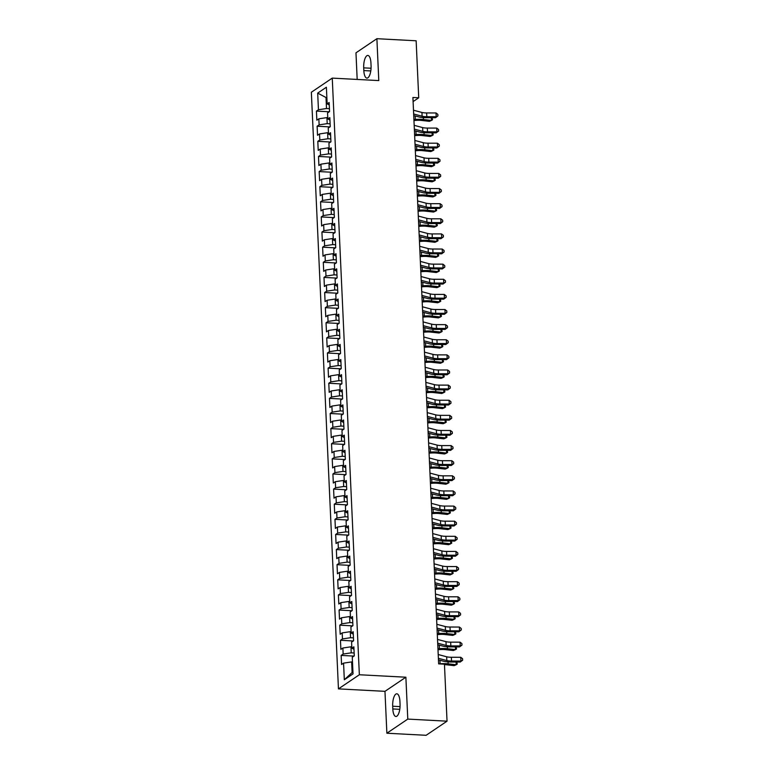 <?xml version="1.0" encoding="UTF-8"?>
<svg xmlns="http://www.w3.org/2000/svg" width="774" height="774" viewBox="0 0 774 774"><rect width="100%" height="100%" fill="white"/><g stroke="black" fill="none" stroke-linecap="round" stroke-linejoin="round"><path stroke-width="1.16" d="M386.874 733.22L407.782 719.094L405.876 677.211L384.968 691.337L386.874 733.22L426.126 735.3L447.033 721.174L444.45 664.169L438.635 663.869L412.91 97.476L418.724 97.785L416.141 40.78L376.89 38.7L355.972 52.826L357.182 79.441M384.968 691.337L338.451 688.879L311.351 92.241L332.259 78.116L359.359 674.754L338.451 688.879M326.88 97.979L317.688 93.112L318.443 109.744L316.431 111.098L316.847 120.173L318.849 118.819L319.13 124.866L317.117 126.22L317.534 135.286L319.536 133.931L319.807 139.978L317.804 141.332L318.22 150.408L320.223 149.053L320.494 155.1L318.491 156.454L318.907 165.53L320.91 164.175L321.181 170.222L319.178 171.576L319.594 180.652L321.597 179.297L321.868 185.344L319.865 186.698L320.281 195.764L322.284 194.409L322.555 200.466L320.552 201.821L320.968 210.886L322.971 209.531L323.242 215.578L321.239 216.933L321.655 226.008L323.658 224.654L323.929 230.7L321.926 232.055L322.342 241.13L324.345 239.776L324.616 245.822L322.613 247.177L323.019 256.252L325.032 254.898L325.303 260.944L323.3 262.299L323.706 271.364L325.719 270.01L325.989 276.057L323.987 277.421L324.393 286.486L326.405 285.132L326.676 291.179L324.674 292.533L325.08 301.608L327.092 300.254L327.363 306.301L325.361 307.655L325.767 316.73L327.779 315.376L328.05 321.423L326.048 322.777L326.454 331.853L328.466 330.488L328.737 336.545L326.734 337.899L327.141 346.965L329.153 345.61L329.424 351.657L327.421 353.012L327.828 362.087L329.84 360.732L330.111 366.779L328.108 368.134L328.515 377.209L330.527 375.854L330.798 381.901L328.795 383.256L329.202 392.331L331.214 390.976L331.485 397.023L329.482 398.378L329.888 407.443L331.891 406.089L332.172 412.136L330.169 413.5L330.575 422.565L332.578 421.211L332.859 427.258L330.846 428.612L331.262 437.687L333.265 436.333L333.546 442.38L331.533 443.734L331.949 452.809L333.952 451.455L334.233 457.502L332.22 458.856L332.636 467.931L334.639 466.577L334.919 472.624L332.907 473.978L333.323 483.044L335.326 481.689L335.606 487.736L333.594 489.091L334.01 498.166L336.013 496.811L336.293 502.858L334.281 504.213L334.697 513.288L336.7 511.933L336.98 517.98L334.968 519.335L335.384 528.41L337.387 527.055L337.667 533.102L335.655 534.457L336.071 543.522L338.074 542.168L338.354 548.224L336.342 549.579L336.758 558.644L338.76 557.29L339.041 563.337L337.029 564.691L337.445 573.766L339.447 572.412L339.718 578.459L337.716 579.813L338.132 588.888L340.134 587.534L340.405 593.581L338.402 594.935L338.818 604.01L340.821 602.656L341.092 608.703L339.089 610.057L339.505 619.123L341.508 617.768L341.779 623.815L339.776 625.179L340.192 634.245L342.195 632.89L342.466 638.937L340.463 640.291L340.879 649.367L342.882 648.012L343.153 654.059L341.15 655.414L341.566 664.489L343.569 663.134L351.648 661.915L352.122 672.5L352.934 671.948M317.688 93.112L326.386 87.23L327.141 103.861L329.26 104.954M329.56 111.572L329.144 102.507L327.141 103.861M329.56 111.582L327.557 112.936L327.828 118.983L329.947 120.076M335.742 247.651L335.326 238.585L333.323 239.94L333.043 233.893L335.055 232.539L334.639 223.463L332.636 224.818L332.356 218.771L334.368 217.417L333.952 208.351L331.949 209.706L331.669 203.659L333.681 202.295L333.265 193.229L331.262 194.584L330.991 188.537L332.994 187.182L332.578 178.107L330.575 179.462L330.304 173.415L332.307 172.06L331.891 162.985L329.888 164.34L329.618 158.293L331.62 156.938L331.204 147.863L329.202 149.227L328.931 143.171L330.933 141.826L330.517 132.751L328.515 134.105L328.244 128.058L330.246 126.704L329.83 117.629L327.828 118.983M335.742 247.661L333.729 249.015L334.01 255.062L336.129 256.155M352.122 672.5L344.324 679.766L353.031 673.883L352.267 657.252L354.279 655.897L353.863 646.822L351.86 648.177L351.58 642.13L353.592 640.775L353.176 631.7L351.173 633.064L350.903 627.008L352.905 625.653L352.489 616.588L350.487 617.942L350.216 611.895L352.218 610.541L351.802 601.466L349.8 602.82L349.529 596.773L351.531 595.419L351.115 586.344L349.113 587.698L348.842 581.651L350.845 580.297L350.428 571.222L348.426 572.576L348.155 566.529L350.158 565.175L349.742 556.109L347.739 557.464L347.468 551.417L349.471 550.062L349.055 540.987L347.052 542.342L346.781 536.295L348.784 534.94L348.377 525.865L346.365 527.22L346.094 521.173L348.097 519.818L347.69 510.743L345.678 512.098L345.407 506.051L347.41 504.696L347.004 495.621L344.991 496.985L344.72 490.929L346.723 489.574L346.317 480.509L344.304 481.863L344.033 475.817L346.036 474.462L345.63 465.387L343.617 466.741L343.346 460.694L345.349 459.34L344.943 450.265L342.93 451.619L342.659 445.572L344.662 444.218L344.256 435.143L342.243 436.497L341.973 430.45L343.975 429.096L343.569 420.03L341.557 421.385L341.286 415.338L343.288 413.984L342.882 404.908L340.87 406.263L340.599 400.216L342.601 398.862L342.195 389.786L340.183 391.141L339.912 385.094L341.914 383.74L341.508 374.664L339.496 376.019L339.225 369.972L341.228 368.618L340.821 359.542L338.818 360.897L338.538 354.85L340.55 353.495L340.134 344.43L338.132 345.784L337.851 339.738L339.863 338.383L339.447 329.308L337.445 330.662L337.164 324.616L339.176 323.261L338.76 314.186L336.758 315.54L336.477 309.494L338.49 308.139L338.074 299.064L336.071 300.418L335.79 294.372L337.803 293.017L337.387 283.952L335.384 285.306L335.103 279.25L337.116 277.895L336.7 268.83L334.697 270.184L334.416 264.137L336.429 262.783L336.013 253.708L334.01 255.062M344.324 679.766L343.569 663.134M354.144 652.995L351.232 652.84L350.961 646.793L351.802 646.832M343.153 654.059L351.232 652.84M342.882 648.012L350.961 646.793M353.457 637.873L350.545 637.718L350.274 631.671L351.115 631.719M342.466 638.937L350.545 637.718M342.195 632.89L350.274 631.671M351.86 648.177L353.979 649.27M352.77 622.751L349.858 622.596L349.587 616.549L350.428 616.597M341.779 623.815L349.858 622.596M341.508 617.768L349.587 616.549M351.173 633.064L353.292 634.158M352.083 607.638L349.171 607.484L348.9 601.437L349.742 601.475M341.092 608.703L349.171 607.484M340.821 602.656L348.9 601.437M350.487 617.942L352.605 619.036M351.396 592.516L348.484 592.362L348.213 586.315L349.055 586.353M340.405 593.581L348.484 592.362M340.134 587.534L348.213 586.315M349.8 602.82L351.918 603.914M350.709 577.394L347.797 577.24L347.526 571.193L348.368 571.241M339.718 578.459L347.797 577.24M339.447 572.412L347.526 571.193M349.113 587.698L351.232 588.791M350.022 562.272L347.11 562.118L346.839 556.071L347.681 556.119M339.041 563.337L347.11 562.118M338.76 557.29L346.839 556.071M348.426 572.576L350.545 573.669M349.335 547.15L346.423 547.005L346.152 540.949L346.994 540.997M338.354 548.224L346.423 547.005M338.074 542.168L346.152 540.949M347.739 557.464L349.858 558.557M348.648 532.038L345.736 531.883L345.465 525.836L346.307 525.875M337.667 533.102L345.736 531.883M337.387 527.055L345.465 525.836M347.052 542.342L349.171 543.435M347.971 516.916L345.049 516.761L344.778 510.714L345.62 510.753M336.98 517.98L345.049 516.761M336.7 511.933L344.778 510.714M346.365 527.22L348.484 528.313M347.284 501.794L344.362 501.639L344.091 495.592L344.933 495.641M336.293 502.858L344.362 501.639M336.013 496.811L344.091 495.592M345.678 512.098L347.797 513.191M346.597 486.672L343.675 486.517L343.404 480.47L344.246 480.519M335.606 487.736L343.675 486.517M335.326 481.689L343.404 480.47M344.991 496.985L347.11 498.079M345.91 471.56L342.988 471.405L342.718 465.348L343.559 465.397M334.919 472.624L342.988 471.405M334.639 466.577L342.718 465.348M344.304 481.863L346.423 482.957M345.223 456.437L342.302 456.283L342.031 450.236L342.872 450.274M334.233 457.502L342.302 456.283M333.952 451.455L342.031 450.236M343.617 466.741L345.736 467.835M344.536 441.315L341.624 441.161L341.344 435.114L342.185 435.162M333.546 442.38L341.624 441.161M333.265 436.333L341.344 435.114M342.93 451.619L345.049 452.713M343.849 426.193L340.937 426.039L340.657 419.992L341.498 420.04M332.859 427.258L340.937 426.039M332.578 421.211L340.657 419.992M342.243 436.497L344.362 437.591M343.163 411.071L340.25 410.917L339.97 404.87L340.812 404.918M332.172 412.136L340.25 410.917M331.891 406.089L339.97 404.87M341.557 421.385L343.675 422.478M342.476 395.959L339.563 395.804L339.283 389.757L340.125 389.796M331.485 397.023L339.563 395.804M331.214 390.976L339.283 389.757M340.87 406.263L342.988 407.356M341.789 380.837L338.877 380.682L338.596 374.635L339.438 374.674M330.798 381.901L338.877 380.682M330.527 375.854L338.596 374.635M340.183 391.141L342.302 392.234M341.102 365.715L338.19 365.56L337.909 359.513L338.751 359.562M330.111 366.779L338.19 365.56M329.84 360.732L337.909 359.513M339.496 376.019L341.615 377.112M340.415 350.593L337.503 350.438L337.222 344.391L338.064 344.44M329.424 351.657L337.503 350.438M329.153 345.61L337.222 344.391M338.818 360.897L340.928 361.99M339.728 335.481L336.816 335.326L336.535 329.269L337.377 329.318M328.737 336.545L336.816 335.326M328.466 330.488L336.535 329.269M338.132 345.784L340.241 346.878M339.041 320.359L336.129 320.204L335.848 314.157L336.69 314.196M328.05 321.423L336.129 320.204M327.779 315.376L335.848 314.157M337.445 330.662L339.554 331.756M338.354 305.237L335.442 305.082L335.161 299.035L336.003 299.074M327.363 306.301L335.442 305.082M327.092 300.254L335.161 299.035M336.758 315.54L338.867 316.634M337.667 290.115L334.755 289.96L334.474 283.913L335.316 283.961M326.676 291.179L334.755 289.96M326.405 285.132L334.474 283.913M336.071 300.418L338.19 301.512M336.98 274.993L334.068 274.838L333.797 268.791L334.629 268.839M325.989 276.057L334.068 274.838M325.719 270.01L333.797 268.791M335.384 285.306L337.503 286.399M336.293 259.88L333.381 259.725L333.11 253.678L333.942 253.717M325.303 260.944L333.381 259.725M325.032 254.898L333.11 253.678M334.697 270.184L336.816 271.277M335.606 244.758L332.694 244.603L332.423 238.556L333.265 238.595M324.616 245.822L332.694 244.603M324.345 239.776L332.423 238.556M334.919 229.636L332.007 229.481L331.736 223.434L332.578 223.483M323.929 230.7L332.007 229.481M323.658 224.654L331.736 223.434M333.323 239.94L335.442 241.033M334.233 214.514L331.32 214.359L331.049 208.312L331.891 208.361M323.242 215.578L331.32 214.359M322.971 209.531L331.049 208.312M332.636 224.818L334.755 225.911M333.546 199.392L330.633 199.247L330.363 193.19L331.204 193.239M322.555 200.466L330.633 199.247M322.284 194.409L330.363 193.19M331.949 209.706L334.068 210.799M332.859 184.28L329.947 184.125L329.676 178.078L330.517 178.117M321.868 185.344L329.947 184.125M321.597 179.297L329.676 178.078M331.262 194.584L333.381 195.677M332.172 169.158L329.26 169.003L328.989 162.956L329.83 162.995M321.181 170.222L329.26 169.003M320.91 164.175L328.989 162.956M330.575 179.462L332.694 180.555M331.485 154.036L328.573 153.881L328.302 147.834L329.144 147.882M320.494 155.1L328.573 153.881M320.223 149.053L328.302 147.834M329.888 164.34L332.007 165.433M330.798 138.914L327.886 138.759L327.615 132.712L328.457 132.76M319.807 139.978L327.886 138.759M319.536 133.931L327.615 132.712M329.202 149.227L331.32 150.32M330.111 123.801L327.199 123.647L326.928 117.6L327.77 117.638M319.13 124.866L327.199 123.647M318.849 118.819L326.928 117.6M328.515 134.105L330.633 135.198M329.424 108.679L326.512 108.524L326.038 97.94L326.851 97.389M318.443 109.744L326.512 108.524M407.782 719.094L447.033 721.174M332.259 78.116L378.786 80.583L376.89 38.7M405.876 677.211L359.359 674.754M413.103 101.588L418.724 97.785M352.489 661.954L351.648 661.915M370.94 62.975A9.994 3.609 -87 0 0 367.853 55.438A9.994 3.609 -87 0 0 363.703 67.86L363.828 70.579A9.994 3.609 -87 0 0 366.915 78.116A9.994 3.609 -87 0 0 371.065 65.693L370.94 62.975M392.815 708.945A9.994 3.609 -87 0 0 395.901 716.482A9.994 3.609 -87 0 0 400.052 704.059L399.926 701.341A9.994 3.609 -87 0 0 396.839 693.804A9.994 3.609 -87 0 0 392.689 706.227L392.815 708.945L399.771 709.313M316.431 111.098L329.269 111.775M317.117 126.22L329.956 126.897M317.804 141.332L330.643 142.019M318.491 156.454L331.33 157.141M319.178 171.576L332.017 172.254M319.865 186.698L332.704 187.376M320.552 201.821L333.391 202.498M321.239 216.933L334.078 217.62M321.926 232.055L334.765 232.732M322.613 247.177L335.452 247.854M323.3 262.299L336.139 262.976M323.987 277.421L336.825 278.098M324.674 292.533L337.503 293.22M325.361 307.655L338.19 308.333M326.048 322.777L338.877 323.455M326.734 337.899L339.563 338.577M327.421 353.012L340.25 353.699M328.108 368.134L340.937 368.811M328.795 383.256L341.624 383.933M329.482 398.378L342.311 399.055M330.169 413.5L342.998 414.177M330.846 428.612L343.685 429.299M331.533 443.734L344.372 444.411M332.22 458.856L345.059 459.533M332.907 473.978L345.746 474.656M333.594 489.091L346.433 489.778M334.281 504.213L347.12 504.9M334.968 519.335L347.807 520.012M335.655 534.457L348.493 535.134M336.342 549.579L349.18 550.256M337.029 564.691L349.867 565.378M337.716 579.813L350.554 580.49M338.402 594.935L351.241 595.612M339.089 610.057L351.928 610.734M339.776 625.179L352.615 625.856M340.463 640.291L353.302 640.978M341.15 655.414L353.989 656.091M413.49 110.218L421.946 112.462A7.808 1.916 177.4 0 0 426.648 112.946L436.023 112.965L436.197 116.748L437.929 115.906L435.501 117.725L426.126 117.706A11.707 2.873 -2.6 0 1 419.073 116.971L413.732 115.558M413.664 114.001L422.12 116.235A7.808 1.916 177.4 0 0 426.822 116.729L436.197 116.748L435.501 117.725M436.023 112.965L437.861 114.397L437.929 115.906M413.964 120.55L415.986 120.386A7.808 1.916 -2.6 0 1 421.346 120.425L429.406 121.334L431.486 120.434L423.426 119.525A11.707 2.873 177.4 0 0 415.386 119.457L413.916 119.583M432.076 117.716L432.531 119.757L431.486 120.434L431.36 117.716M414.438 115.742L413.742 115.8M414.177 125.34L422.633 127.584A7.808 1.916 177.4 0 0 427.335 128.068L436.71 128.087L436.884 131.87L438.616 131.029L436.188 132.838L426.813 132.818A11.707 2.873 -2.6 0 1 419.76 132.093L414.419 130.671M414.351 129.123L422.807 131.357A7.808 1.916 177.4 0 0 427.509 131.851L436.884 131.87L436.188 132.838M436.71 128.087L438.548 129.519L438.616 131.029M414.864 140.462L423.32 142.697A7.808 1.916 177.4 0 0 428.022 143.19L437.397 143.209L437.571 146.983L439.303 146.151L436.875 147.96L427.5 147.94A11.707 2.873 -2.6 0 1 420.446 147.205L415.106 145.793M415.038 144.245L423.494 146.48A7.808 1.916 177.4 0 0 428.196 146.973L437.571 146.983L436.875 147.96M437.397 143.209L439.235 144.641L439.303 146.151M414.651 135.663L416.673 135.498A7.808 1.916 -2.6 0 1 422.033 135.547L430.092 136.447L432.173 135.547L424.113 134.647A11.707 2.873 177.4 0 0 416.073 134.579L414.603 134.695M432.763 132.838L433.217 134.879L432.173 135.547L432.047 132.828M415.125 130.864L414.429 130.922M415.328 150.785L417.36 150.62A7.808 1.916 -2.6 0 1 422.72 150.669L430.779 151.569L432.859 150.669L424.8 149.769A11.707 2.873 177.4 0 0 416.76 149.701L415.29 149.817M433.45 147.95L433.904 150.001L432.859 150.669L432.734 147.95M415.812 145.986L415.116 146.034M415.551 155.584L424.007 157.819A7.808 1.916 177.4 0 0 428.709 158.312L438.084 158.331L438.258 162.105L439.99 161.273L437.562 163.082L428.186 163.062A11.707 2.873 -2.6 0 1 421.133 162.327L415.793 160.915M415.725 159.357L424.181 161.602A7.808 1.916 177.4 0 0 428.873 162.085L438.258 162.105L437.562 163.082M438.084 158.331L439.922 159.754L439.99 161.273M416.238 170.696L424.694 172.941A7.808 1.916 177.4 0 0 429.396 173.424L438.771 173.444L438.945 177.227L440.677 176.385L438.248 178.204L428.873 178.184A11.707 2.873 -2.6 0 1 421.82 177.449L416.48 176.037M416.412 174.479L424.868 176.724A7.808 1.916 177.4 0 0 429.56 177.207L438.945 177.227L438.248 178.204M438.771 173.444L440.609 174.876L440.677 176.385M416.015 165.907L418.047 165.742A7.808 1.916 -2.6 0 1 423.407 165.781L431.466 166.691L433.546 165.791L425.487 164.881A11.707 2.873 177.4 0 0 417.447 164.823L415.977 164.939M434.137 163.072L434.591 165.123L433.546 165.791L433.421 163.072M416.499 161.098L415.802 161.156M416.702 181.029L418.734 180.864A7.808 1.916 -2.6 0 1 424.094 180.903L432.153 181.813L434.233 180.913L426.174 180.003A11.707 2.873 177.4 0 0 418.134 179.936L416.664 180.061M434.824 178.194L435.278 180.236L434.233 180.913L434.108 178.194M417.186 176.22L416.489 176.278M416.925 185.818L425.381 188.063A7.808 1.916 177.4 0 0 430.083 188.546L439.458 188.566L439.632 192.349L441.364 191.507L438.935 193.316L429.551 193.307A11.707 2.873 -2.6 0 1 422.507 192.571L417.167 191.159M417.099 189.601L425.555 191.836A7.808 1.916 177.4 0 0 430.247 192.329L439.632 192.349L438.935 193.316M439.458 188.566L441.296 189.998L441.364 191.507M417.389 196.141L419.421 195.977A7.808 1.916 -2.6 0 1 424.781 196.025L432.84 196.935L434.92 196.025L426.861 195.125A11.707 2.873 177.4 0 0 418.821 195.058L417.35 195.174M435.51 193.316L435.965 195.358L434.92 196.025L434.794 193.316M417.873 191.342L417.176 191.401M417.612 200.94L426.068 203.175A7.808 1.916 177.4 0 0 430.77 203.668L440.145 203.688L440.309 207.471L442.051 206.629L439.622 208.438L430.238 208.419A11.707 2.873 -2.6 0 1 423.194 207.693L417.854 206.271M417.786 204.723L426.242 206.958A7.808 1.916 177.4 0 0 430.934 207.451L440.309 207.471L439.622 208.438M440.145 203.688L441.983 205.12L442.051 206.629M418.076 211.263L420.108 211.099A7.808 1.916 -2.6 0 1 425.468 211.147L433.527 212.047L435.607 211.147L427.548 210.247A11.707 2.873 177.4 0 0 419.508 210.18L418.037 210.296M436.197 208.438L436.652 210.48L435.607 211.147L435.481 208.429M418.56 206.465L417.863 206.523M418.299 216.062L426.755 218.297A7.808 1.916 177.4 0 0 431.457 218.79L440.832 218.81L440.996 222.583L442.738 221.751L440.309 223.56L430.924 223.541A11.707 2.873 -2.6 0 1 423.881 222.806L418.541 221.393M418.473 219.835L426.929 222.08A7.808 1.916 177.4 0 0 431.621 222.564L440.996 222.583L440.309 223.56M440.832 218.81L442.67 220.232L442.738 221.751M418.986 231.184L427.442 233.419A7.808 1.916 177.4 0 0 432.144 233.912L441.519 233.922L441.683 237.705L443.425 236.873L440.987 238.682L431.611 238.663A11.707 2.873 -2.6 0 1 424.568 237.928L419.227 236.515M419.16 234.957L427.616 237.202A7.808 1.916 177.4 0 0 432.308 237.686L441.683 237.705L440.987 238.682M441.519 233.922L443.357 235.354L443.425 236.873M419.672 246.296L428.128 248.541A7.808 1.916 177.4 0 0 432.83 249.025L442.206 249.044L442.37 252.827L444.112 251.985L441.673 253.804L432.298 253.785A11.707 2.873 -2.6 0 1 425.255 253.05L419.914 251.637M419.847 250.079L428.303 252.324A7.808 1.916 177.4 0 0 432.995 252.808L442.37 252.827L441.673 253.804M442.206 249.044L444.044 250.476L444.112 251.985M420.359 261.418L428.815 263.663A7.808 1.916 177.4 0 0 433.508 264.147L442.892 264.166L443.057 267.949L444.798 267.107L442.36 268.917L432.985 268.897A11.707 2.873 -2.6 0 1 425.942 268.172L420.601 266.749M420.524 265.201L428.989 267.436A7.808 1.916 177.4 0 0 433.682 267.93L443.057 267.949L442.36 268.917M442.892 264.166L444.731 265.598L444.798 267.107M421.046 276.541L429.502 278.775A7.808 1.916 177.4 0 0 434.195 279.269L443.579 279.288L443.744 283.061L445.485 282.229L443.047 284.039L433.672 284.019A11.707 2.873 -2.6 0 1 426.629 283.284L421.288 281.871M421.211 280.323L429.676 282.558A7.808 1.916 177.4 0 0 434.369 283.052L443.744 283.061L443.047 284.039M443.579 279.288L445.418 280.72L445.485 282.229M421.733 291.663L430.189 293.897A7.808 1.916 177.4 0 0 434.882 294.391L444.266 294.41L444.431 298.183L446.172 297.351L443.734 299.161L434.359 299.141A11.707 2.873 -2.6 0 1 427.316 298.406L421.975 296.993M421.898 295.436L430.363 297.68A7.808 1.916 177.4 0 0 435.056 298.164L444.431 298.183L443.734 299.161M444.266 294.41L446.105 295.832L446.172 297.351M422.42 306.775L430.876 309.019A7.808 1.916 177.4 0 0 435.569 309.503L444.944 309.523L445.118 313.306L446.859 312.464L444.421 314.283L435.046 314.263A11.707 2.873 -2.6 0 1 428.003 313.528L422.662 312.116M422.585 310.558L431.05 312.802A7.808 1.916 177.4 0 0 435.743 313.286L445.118 313.306L444.421 314.283M444.944 309.523L446.782 310.954L446.859 312.464M423.107 321.897L431.563 324.142A7.808 1.916 177.4 0 0 436.255 324.625L445.631 324.645L445.805 328.428L447.546 327.586L445.108 329.395L435.733 329.385A11.707 2.873 -2.6 0 1 428.69 328.65L423.349 327.238M423.272 325.68L431.737 327.915A7.808 1.916 177.4 0 0 436.43 328.408L445.805 328.428L445.108 329.395M445.631 324.645L447.469 326.077L447.546 327.586M423.794 337.019L432.25 339.264A7.808 1.916 177.4 0 0 436.942 339.747L446.317 339.767L446.492 343.55L448.223 342.708L445.795 344.517L436.42 344.498A11.707 2.873 -2.6 0 1 429.377 343.772L424.036 342.35M423.959 340.802L432.414 343.037A7.808 1.916 177.4 0 0 437.117 343.53L446.492 343.55L445.795 344.517M446.317 339.767L448.156 341.199L448.223 342.708M418.763 226.385L420.795 226.221A7.808 1.916 -2.6 0 1 426.155 226.269L434.214 227.169L436.294 226.269L428.235 225.36A11.707 2.873 177.4 0 0 420.195 225.302L418.724 225.418M436.884 223.551L437.339 225.602L436.294 226.269L436.168 223.551M419.247 221.577L418.55 221.635M419.45 241.507L421.482 241.343A7.808 1.916 -2.6 0 1 426.842 241.382L434.901 242.291L436.981 241.391L428.922 240.482A11.707 2.873 177.4 0 0 420.882 240.414L419.411 240.54M437.571 238.673L438.026 240.714L436.981 241.391L436.855 238.673M419.934 236.699L419.237 236.757M420.137 256.629L422.169 256.465A7.808 1.916 -2.6 0 1 427.529 256.504L435.588 257.413L437.668 256.513L429.599 255.604A11.707 2.873 177.4 0 0 421.569 255.536L420.098 255.662M438.258 253.795L438.703 255.836L437.668 256.513L437.542 253.795M420.621 251.821L419.924 251.879M420.824 271.742L422.856 271.577A7.808 1.916 -2.6 0 1 428.216 271.626L436.275 272.525L438.355 271.626L430.286 270.726A11.707 2.873 177.4 0 0 422.256 270.658L420.785 270.774M438.945 268.917L439.39 270.958L438.355 271.626L438.229 268.907M421.308 266.943L420.611 267.001M421.511 286.864L423.542 286.699A7.808 1.916 -2.6 0 1 428.902 286.748L436.962 287.647L439.042 286.748L430.973 285.848A11.707 2.873 177.4 0 0 422.943 285.78L421.472 285.896M439.632 284.029L440.077 286.08L439.042 286.748L438.916 284.029M421.994 282.065L421.298 282.113M422.198 301.986L424.229 301.821A7.808 1.916 -2.6 0 1 429.589 301.86L437.649 302.769L439.729 301.87L431.66 300.96A11.707 2.873 177.4 0 0 423.63 300.902L422.159 301.018M440.319 299.151L440.764 301.202L439.729 301.87L439.603 299.151M422.681 297.177L421.985 297.235M422.885 317.108L424.916 316.943A7.808 1.916 -2.6 0 1 430.276 316.982L438.336 317.891L440.416 316.992L432.347 316.082A11.707 2.873 177.4 0 0 424.316 316.015L422.846 316.14M441.006 314.273L441.451 316.314L440.416 316.992L440.29 314.273M423.368 312.299L422.672 312.357M423.572 332.22L425.603 332.056A7.808 1.916 -2.6 0 1 430.963 332.104L439.022 333.014L441.103 332.104L433.034 331.204A11.707 2.873 177.4 0 0 425.003 331.137L423.533 331.253M441.693 329.395L442.138 331.436L441.103 332.104L440.977 329.395M424.055 327.421L423.359 327.479M424.258 347.342L426.29 347.178A7.808 1.916 -2.6 0 1 431.64 347.226L439.709 348.126L441.79 347.226L433.721 346.326A11.707 2.873 177.4 0 0 425.69 346.259L424.21 346.375M442.38 344.517L442.825 346.558L441.79 347.226L441.664 344.507M424.742 342.543L424.046 342.601M424.481 352.141L432.937 354.376A7.808 1.916 177.4 0 0 437.629 354.869L447.004 354.889L447.178 358.662L448.91 357.83L446.482 359.639L437.107 359.62A11.707 2.873 -2.6 0 1 430.063 358.884L424.723 357.472M424.645 355.924L433.101 358.159A7.808 1.916 177.4 0 0 437.803 358.652L447.178 358.662L446.482 359.639M447.004 354.889L448.843 356.321L448.91 357.83M424.945 362.464L426.977 362.3A7.808 1.916 -2.6 0 1 432.327 362.348L440.396 363.248L442.476 362.348L434.408 361.439A11.707 2.873 177.4 0 0 426.377 361.381L424.897 361.497M443.067 359.629L443.512 361.681L442.476 362.348L442.351 359.629M425.429 357.665L424.733 357.714M425.158 367.263L433.624 369.498A7.808 1.916 177.4 0 0 438.316 369.991L447.691 370.001L447.865 373.784L449.597 372.952L447.169 374.761L437.794 374.742A11.707 2.873 -2.6 0 1 430.75 374.006L425.41 372.594M425.332 371.036L433.788 373.281A7.808 1.916 177.4 0 0 438.49 373.765L447.865 373.784L447.169 374.761M447.691 370.001L449.53 371.433L449.597 372.952M425.632 377.586L427.664 377.422A7.808 1.916 -2.6 0 1 433.014 377.46L441.083 378.37L443.163 377.47L435.094 376.561A11.707 2.873 177.4 0 0 427.064 376.493L425.584 376.619M443.754 374.751L444.199 376.793L443.163 377.47L443.038 374.751M426.116 372.778L425.419 372.836M425.845 382.375L434.311 384.62A7.808 1.916 177.4 0 0 439.003 385.104L448.378 385.123L448.552 388.906L450.284 388.064L447.856 389.883L438.481 389.864A11.707 2.873 -2.6 0 1 431.437 389.128L426.087 387.716M426.019 386.158L434.475 388.403A7.808 1.916 177.4 0 0 439.177 388.887L448.552 388.906L447.856 389.883M448.378 385.123L450.216 386.555L450.284 388.064M426.319 392.708L428.351 392.544A7.808 1.916 -2.6 0 1 433.701 392.582L441.77 393.492L443.85 392.592L435.781 391.683A11.707 2.873 177.4 0 0 427.751 391.615L426.271 391.741M444.44 389.873L444.886 391.915L443.85 392.592L443.725 389.873M426.803 387.9L426.106 387.958M426.532 397.497L434.998 399.742A7.808 1.916 177.4 0 0 439.69 400.226L449.065 400.245L449.239 404.028L450.971 403.186L448.543 404.996L439.168 404.976A11.707 2.873 -2.6 0 1 432.124 404.251L426.774 402.828M426.706 401.28L435.162 403.515A7.808 1.916 177.4 0 0 439.864 404.009L449.239 404.028L448.543 404.996M449.065 400.245L450.903 401.677L450.971 403.186M427.006 407.821L429.038 407.656A7.808 1.916 -2.6 0 1 434.388 407.704L442.457 408.604L444.537 407.704L436.468 406.805A11.707 2.873 177.4 0 0 428.438 406.737L426.958 406.853M445.127 404.996L445.572 407.037L444.537 407.704L444.411 404.996M427.49 403.022L426.793 403.08M427.219 412.619L435.685 414.854A7.808 1.916 177.4 0 0 440.377 415.348L449.752 415.367L449.926 419.15L451.658 418.308L449.23 420.118L439.855 420.098A11.707 2.873 -2.6 0 1 432.811 419.363L427.461 417.95M427.393 416.402L435.849 418.637A7.808 1.916 177.4 0 0 440.551 419.131L449.926 419.15L449.23 420.118M449.752 415.367L451.59 416.799L451.658 418.308M427.693 422.943L429.725 422.778A7.808 1.916 -2.6 0 1 435.075 422.827L443.144 423.726L445.224 422.827L437.155 421.927A11.707 2.873 177.4 0 0 429.125 421.859L427.645 421.975M445.814 420.108L446.259 422.159L445.224 422.827L445.098 420.108M428.177 418.144L427.48 418.192M427.906 427.741L436.372 429.976A7.808 1.916 177.4 0 0 441.064 430.47L450.439 430.489L450.613 434.262L452.345 433.43L449.917 435.24L440.541 435.22A11.707 2.873 -2.6 0 1 433.498 434.485L428.148 433.072M428.08 431.515L436.536 433.759A7.808 1.916 177.4 0 0 441.238 434.243L450.613 434.262L449.917 435.24M450.439 430.489L452.277 431.911L452.345 433.43M428.38 438.065L430.412 437.9A7.808 1.916 -2.6 0 1 435.762 437.939L443.831 438.848L445.901 437.949L437.842 437.039A11.707 2.873 177.4 0 0 429.812 436.981L428.332 437.097M446.501 435.23L446.946 437.281L445.901 437.949L445.785 435.23M428.864 433.256L428.167 433.314M428.593 442.863L437.049 445.098A7.808 1.916 177.4 0 0 441.751 445.592L451.126 445.601L451.3 449.384L453.032 448.543L450.603 450.362L441.228 450.342A11.707 2.873 -2.6 0 1 434.185 449.607L428.835 448.194M428.767 446.637L437.223 448.881A7.808 1.916 177.4 0 0 441.925 449.365L451.3 449.384L450.603 450.362M451.126 445.601L452.964 447.033L453.032 448.543M429.067 453.187L431.099 453.022A7.808 1.916 -2.6 0 1 436.449 453.061L444.518 453.97L446.588 453.071L438.529 452.161A11.707 2.873 177.4 0 0 430.499 452.093L429.019 452.219M447.178 450.352L447.633 452.393L446.588 453.071L446.472 450.352M429.551 448.378L428.844 448.436M429.28 457.976L437.736 460.22A7.808 1.916 177.4 0 0 442.438 460.704L451.813 460.724L451.987 464.506L453.719 463.665L451.29 465.484L441.915 465.464A11.707 2.873 -2.6 0 1 434.862 464.729L429.522 463.316M429.454 461.759L437.91 463.994A7.808 1.916 177.4 0 0 442.612 464.487L451.987 464.506L451.29 465.484M451.813 460.724L453.651 462.155L453.719 463.665M429.754 468.309L431.786 468.144A7.808 1.916 -2.6 0 1 437.136 468.183L445.205 469.092L447.275 468.193L439.216 467.283A11.707 2.873 177.4 0 0 431.176 467.215L429.705 467.341M447.865 465.474L448.32 467.515L447.275 468.193L447.159 465.474M430.228 463.5L429.531 463.558M429.967 473.098L438.423 475.342A7.808 1.916 177.4 0 0 443.125 475.826L452.5 475.846L452.674 479.628L454.406 478.787L451.977 480.596L442.602 480.577A11.707 2.873 -2.6 0 1 435.549 479.851L430.209 478.429M430.141 476.881L438.597 479.116A7.808 1.916 177.4 0 0 443.299 479.609L452.674 479.628L451.977 480.596M452.5 475.846L454.338 477.277L454.406 478.787M430.441 483.421L432.473 483.257A7.808 1.916 -2.6 0 1 437.823 483.305L445.892 484.205L447.962 483.305L439.903 482.405A11.707 2.873 177.4 0 0 431.863 482.337L430.392 482.454M448.552 480.596L449.007 482.637L447.962 483.305L447.846 480.586M430.915 478.622L430.218 478.68M430.654 488.22L439.11 490.455A7.808 1.916 177.4 0 0 443.812 490.948L453.187 490.968L453.361 494.741L455.093 493.909L452.664 495.718L443.289 495.699A11.707 2.873 -2.6 0 1 436.236 494.963L430.895 493.551M430.828 492.003L439.284 494.238A7.808 1.916 177.4 0 0 443.986 494.731L453.361 494.741L452.664 495.718M453.187 490.968L455.025 492.399L455.093 493.909M431.128 498.543L433.15 498.379A7.808 1.916 -2.6 0 1 438.51 498.427L446.579 499.327L448.649 498.427L440.59 497.527A11.707 2.873 177.4 0 0 432.55 497.459L431.079 497.576M449.239 495.708L449.694 497.759L448.649 498.427L448.533 495.708M431.602 493.744L430.905 493.793M431.341 503.342L439.796 505.577A7.808 1.916 177.4 0 0 444.499 506.07L453.874 506.09L454.048 509.863L455.78 509.031L453.351 510.84L443.976 510.821A11.707 2.873 -2.6 0 1 436.923 510.085L431.582 508.673M431.515 507.115L439.971 509.36A7.808 1.916 177.4 0 0 444.673 509.843L454.048 509.863L453.351 510.84M453.874 506.09L455.712 507.512L455.78 509.031M431.815 513.665L433.837 513.501A7.808 1.916 -2.6 0 1 439.197 513.539L447.266 514.449L449.336 513.549L441.277 512.64A11.707 2.873 177.4 0 0 433.237 512.582L431.766 512.698M449.926 510.83L450.381 512.872L449.336 513.549L449.22 510.83M432.289 508.857L431.592 508.915M432.027 518.454L440.483 520.699A7.808 1.916 177.4 0 0 445.185 521.183L454.561 521.202L454.735 524.985L456.466 524.143L454.038 525.962L444.663 525.943A11.707 2.873 -2.6 0 1 437.61 525.207L432.269 523.795M432.202 522.237L440.658 524.482A7.808 1.916 177.4 0 0 445.36 524.966L454.735 524.985L454.038 525.962M454.561 521.202L456.399 522.634L456.466 524.143M432.502 528.787L434.524 528.623A7.808 1.916 -2.6 0 1 439.884 528.661L447.943 529.571L450.023 528.671L441.964 527.762A11.707 2.873 177.4 0 0 433.924 527.694L432.453 527.82M450.613 525.952L451.068 527.994L450.023 528.671L449.907 525.952M432.976 523.979L432.279 524.037M432.714 533.576L441.17 535.821A7.808 1.916 177.4 0 0 445.872 536.305L455.247 536.324L455.422 540.107L457.153 539.265L454.725 541.074L445.35 541.065A11.707 2.873 -2.6 0 1 438.297 540.329L432.956 538.917M432.889 537.359L441.344 539.594A7.808 1.916 177.4 0 0 446.047 540.088L455.422 540.107L454.725 541.074M455.247 536.324L457.086 537.756L457.153 539.265M433.188 543.899L435.211 543.735A7.808 1.916 -2.6 0 1 440.57 543.783L448.63 544.693L450.71 543.783L442.651 542.884A11.707 2.873 177.4 0 0 434.611 542.816L433.14 542.932M451.3 541.074L451.755 543.116L450.71 543.783L450.584 541.074M433.663 539.101L432.966 539.159M433.401 548.698L441.857 550.933A7.808 1.916 177.4 0 0 446.559 551.427L455.934 551.446L456.109 555.229L457.84 554.387L455.412 556.196L446.037 556.177A11.707 2.873 -2.6 0 1 438.984 555.451L433.643 554.029M433.575 552.481L442.031 554.716A7.808 1.916 177.4 0 0 446.733 555.21L456.109 555.229L455.412 556.196M455.934 551.446L457.773 552.878L457.84 554.387M433.875 559.021L435.897 558.857A7.808 1.916 -2.6 0 1 441.257 558.905L449.317 559.805L451.397 558.905L443.338 558.006A11.707 2.873 177.4 0 0 435.298 557.938L433.827 558.054M451.987 556.196L452.442 558.238L451.397 558.905L451.271 556.187M434.349 554.223L433.653 554.281M434.088 563.82L442.544 566.055A7.808 1.916 177.4 0 0 447.246 566.549L456.621 566.568L456.795 570.341L458.527 569.509L456.099 571.318L446.724 571.299A11.707 2.873 -2.6 0 1 439.671 570.564L434.33 569.151M434.262 567.594L442.718 569.838A7.808 1.916 177.4 0 0 447.42 570.322L456.795 570.341L456.099 571.318M456.621 566.568L458.46 567.99L458.527 569.509M434.562 574.144L436.584 573.979A7.808 1.916 -2.6 0 1 441.944 574.027L450.004 574.927L452.084 574.027L444.024 573.118A11.707 2.873 177.4 0 0 435.985 573.06L434.514 573.176M452.674 571.309L453.129 573.36L452.084 574.027L451.958 571.309M435.036 569.335L434.34 569.393M434.775 578.942L443.231 581.177A7.808 1.916 177.4 0 0 447.933 581.671L457.308 581.68L457.482 585.463L459.214 584.631L456.786 586.44L447.411 586.421A11.707 2.873 -2.6 0 1 440.358 585.686L435.017 584.273M434.949 582.716L443.405 584.96A7.808 1.916 177.4 0 0 448.107 585.444L457.482 585.463L456.786 586.44M457.308 581.68L459.146 583.112L459.214 584.631M435.24 589.266L437.271 589.101A7.808 1.916 -2.6 0 1 442.631 589.14L450.691 590.049L452.771 589.149L444.711 588.24A11.707 2.873 177.4 0 0 436.671 588.172L435.201 588.298M453.361 586.431L453.816 588.472L452.771 589.149L452.645 586.431M435.723 584.457L435.027 584.515M435.462 594.055L443.918 596.299A7.808 1.916 177.4 0 0 448.62 596.783L457.995 596.802L458.169 600.585L459.901 599.744L457.473 601.562L448.098 601.543A11.707 2.873 -2.6 0 1 441.045 600.808L435.704 599.395M435.636 597.838L444.092 600.082A7.808 1.916 177.4 0 0 448.785 600.566L458.169 600.585L457.473 601.562M457.995 596.802L459.833 598.234L459.901 599.744M435.926 604.388L437.958 604.223A7.808 1.916 -2.6 0 1 443.318 604.262L451.377 605.171L453.458 604.271L445.398 603.362A11.707 2.873 177.4 0 0 437.358 603.294L435.888 603.42M454.048 601.553L454.502 603.594L453.458 604.271L453.332 601.553M436.41 599.579L435.714 599.637M436.149 609.177L444.605 611.421A7.808 1.916 177.4 0 0 449.307 611.905L458.682 611.924L458.856 615.707L460.588 614.866L458.16 616.675L448.785 616.655A11.707 2.873 -2.6 0 1 441.731 615.93L436.391 614.508M436.323 612.96L444.779 615.195A7.808 1.916 177.4 0 0 449.471 615.688L458.856 615.707L458.16 616.675M458.682 611.924L460.52 613.356L460.588 614.866M436.613 619.5L438.645 619.335A7.808 1.916 -2.6 0 1 444.005 619.384L452.064 620.284L454.144 619.384L446.085 618.484A11.707 2.873 177.4 0 0 438.045 618.416L436.575 618.532M454.735 616.675L455.189 618.716L454.144 619.384L454.019 616.665M437.097 614.701L436.401 614.759M436.836 624.299L445.292 626.534A7.808 1.916 177.4 0 0 449.994 627.027L459.369 627.046L459.543 630.82L461.275 629.988L458.847 631.797L449.462 631.778A11.707 2.873 -2.6 0 1 442.418 631.042L437.078 629.63M437.01 628.082L445.466 630.317A7.808 1.916 177.4 0 0 450.158 630.81L459.543 630.82L458.847 631.797M459.369 627.046L461.207 628.478L461.275 629.988M437.3 634.622L439.332 634.457A7.808 1.916 -2.6 0 1 444.692 634.506L452.751 635.406L454.831 634.506L446.772 633.606A11.707 2.873 177.4 0 0 438.732 633.538L437.262 633.654M455.422 631.787L455.876 633.838L454.831 634.506L454.706 631.787M437.784 629.823L437.087 629.872M437.523 639.421L445.979 641.656A7.808 1.916 177.4 0 0 450.681 642.149L460.056 642.168L460.22 645.942L461.962 645.11L459.533 646.919L450.149 646.9A11.707 2.873 -2.6 0 1 443.105 646.164L437.765 644.752M437.697 643.194L446.153 645.439A7.808 1.916 177.4 0 0 450.845 645.922L460.22 645.942L459.533 646.919M460.056 642.168L461.894 643.591L461.962 645.11M437.987 649.744L440.019 649.579A7.808 1.916 -2.6 0 1 445.379 649.618L453.438 650.528L455.518 649.628L447.459 648.718A11.707 2.873 177.4 0 0 439.419 648.66L437.949 648.776M456.109 646.909L456.563 648.96L455.518 649.628L455.393 646.909M438.471 644.936L437.774 644.994M438.21 654.533L446.666 656.778A7.808 1.916 177.4 0 0 451.368 657.261L460.743 657.281L460.907 661.064L462.649 660.222L460.22 662.041L450.836 662.022A11.707 2.873 -2.6 0 1 443.792 661.286L438.452 659.874M438.384 658.316L446.84 660.561A7.808 1.916 177.4 0 0 451.532 661.044L460.907 661.064L460.22 662.041M460.743 657.281L462.581 658.713L462.649 660.222M444.469 664.624A7.808 1.916 -2.6 0 1 446.066 664.74L454.125 665.65L456.205 664.75L448.146 663.84A11.707 2.873 177.4 0 0 440.106 663.773L438.858 663.879M456.795 662.031L457.25 664.073L456.205 664.75L456.079 662.031M439.158 660.058L438.461 660.116M371.056 68.247L363.703 67.86M370.785 70.947L363.828 70.579M400.042 706.614L392.689 706.227M421.946 112.462L422.12 116.235M426.648 112.946L426.822 116.729M423.426 119.525L423.339 117.609M415.386 119.457L415.232 115.955M422.633 127.584L422.807 131.357M427.335 128.068L427.509 131.851M423.32 142.697L423.494 146.48M428.022 143.19L428.196 146.973M424.113 134.647L424.026 132.722M416.073 134.579L415.919 131.067M424.8 149.769L424.713 147.844M416.76 149.701L416.606 146.189M424.007 157.819L424.181 161.602M428.709 158.312L428.873 162.085M424.694 172.941L424.868 176.724M429.396 173.424L429.56 177.207M425.487 164.881L425.4 162.966M417.447 164.823L417.292 161.311M426.174 180.003L426.087 178.088M418.134 179.936L417.979 176.433M425.381 188.063L425.555 191.836M430.083 188.546L430.247 192.329M426.861 195.125L426.774 193.21M418.821 195.058L418.666 191.555M426.068 203.175L426.242 206.958M430.77 203.668L430.934 207.451M427.548 210.247L427.461 208.322M419.508 210.18L419.353 206.668M426.755 218.297L426.929 222.08M431.457 218.79L431.621 222.564M427.442 233.419L427.616 237.202M432.144 233.912L432.308 237.686M428.128 248.541L428.303 252.324M432.83 249.025L432.995 252.808M428.815 263.663L428.989 267.436M433.508 264.147L433.682 267.93M429.502 278.775L429.676 282.558M434.195 279.269L434.369 283.052M430.189 293.897L430.363 297.68M434.882 294.391L435.056 298.164M430.876 309.019L431.05 312.802M435.569 309.503L435.743 313.286M431.563 324.142L431.737 327.915M436.255 324.625L436.43 328.408M432.25 339.264L432.414 343.037M436.942 339.747L437.117 343.53M428.235 225.36L428.148 223.444M420.195 225.302L420.04 221.79M428.922 240.482L428.835 238.566M420.882 240.414L420.727 236.912M429.599 255.604L429.512 253.688M421.569 255.536L421.414 252.034M430.286 270.726L430.199 268.801M422.256 270.658L422.091 267.146M430.973 285.848L430.886 283.923M422.943 285.78L422.778 282.268M431.66 300.96L431.573 299.045M423.63 300.902L423.465 297.39M432.347 316.082L432.26 314.167M424.316 316.015L424.152 312.512M433.034 331.204L432.947 329.289M425.003 331.137L424.839 327.634M433.721 346.326L433.634 344.401M425.69 346.259L425.526 342.747M432.937 354.376L433.101 358.159M437.629 354.869L437.803 358.652M434.408 361.439L434.32 359.523M426.377 361.381L426.213 357.869M433.624 369.498L433.788 373.281M438.316 369.991L438.49 373.765M435.094 376.561L435.007 374.645M427.064 376.493L426.9 372.991M434.311 384.62L434.475 388.403M439.003 385.104L439.177 388.887M435.781 391.683L435.694 389.767M427.751 391.615L427.587 388.113M434.998 399.742L435.162 403.515M439.69 400.226L439.864 404.009M436.468 406.805L436.381 404.889M428.438 406.737L428.274 403.225M435.685 414.854L435.849 418.637M440.377 415.348L440.551 419.131M437.155 421.927L437.068 420.001M429.125 421.859L428.96 418.347M436.372 429.976L436.536 433.759M441.064 430.47L441.238 434.243M437.842 437.039L437.755 435.123M429.812 436.981L429.647 433.469M437.049 445.098L437.223 448.881M441.751 445.592L441.925 449.365M438.529 452.161L438.442 450.245M430.499 452.093L430.334 448.591M437.736 460.22L437.91 463.994M442.438 460.704L442.612 464.487M439.216 467.283L439.129 465.368M431.176 467.215L431.021 463.713M438.423 475.342L438.597 479.116M443.125 475.826L443.299 479.609M439.903 482.405L439.816 480.48M431.863 482.337L431.708 478.825M439.11 490.455L439.284 494.238M443.812 490.948L443.986 494.731M440.59 497.527L440.503 495.602M432.55 497.459L432.395 493.947M439.796 505.577L439.971 509.36M444.499 506.07L444.673 509.843M441.277 512.64L441.19 510.724M433.237 512.582L433.082 509.069M440.483 520.699L440.658 524.482M445.185 521.183L445.36 524.966M441.964 527.762L441.877 525.846M433.924 527.694L433.769 524.192M441.17 535.821L441.344 539.594M445.872 536.305L446.047 540.088M442.651 542.884L442.564 540.968M434.611 542.816L434.456 539.314M441.857 550.933L442.031 554.716M446.559 551.427L446.733 555.21M443.338 558.006L443.25 556.08M435.298 557.938L435.143 554.426M442.544 566.055L442.718 569.838M447.246 566.549L447.42 570.322M444.024 573.118L443.937 571.202M435.985 573.06L435.83 569.548M443.231 581.177L443.405 584.96M447.933 581.671L448.107 585.444M444.711 588.24L444.624 586.324M436.671 588.172L436.517 584.67M443.918 596.299L444.092 600.082M448.62 596.783L448.785 600.566M445.398 603.362L445.311 601.446M437.358 603.294L437.204 599.792M444.605 611.421L444.779 615.195M449.307 611.905L449.471 615.688M446.085 618.484L445.998 616.559M438.045 618.416L437.891 614.904M445.292 626.534L445.466 630.317M449.994 627.027L450.158 630.81M446.772 633.606L446.685 631.681M438.732 633.538L438.577 630.026M445.979 641.656L446.153 645.439M450.681 642.149L450.845 645.922M447.459 648.718L447.372 646.803M439.419 648.66L439.264 645.148M446.666 656.778L446.84 660.561M451.368 657.261L451.532 661.044M448.146 663.84L448.059 661.925M440.106 663.773L439.951 660.27"/></g></svg>
